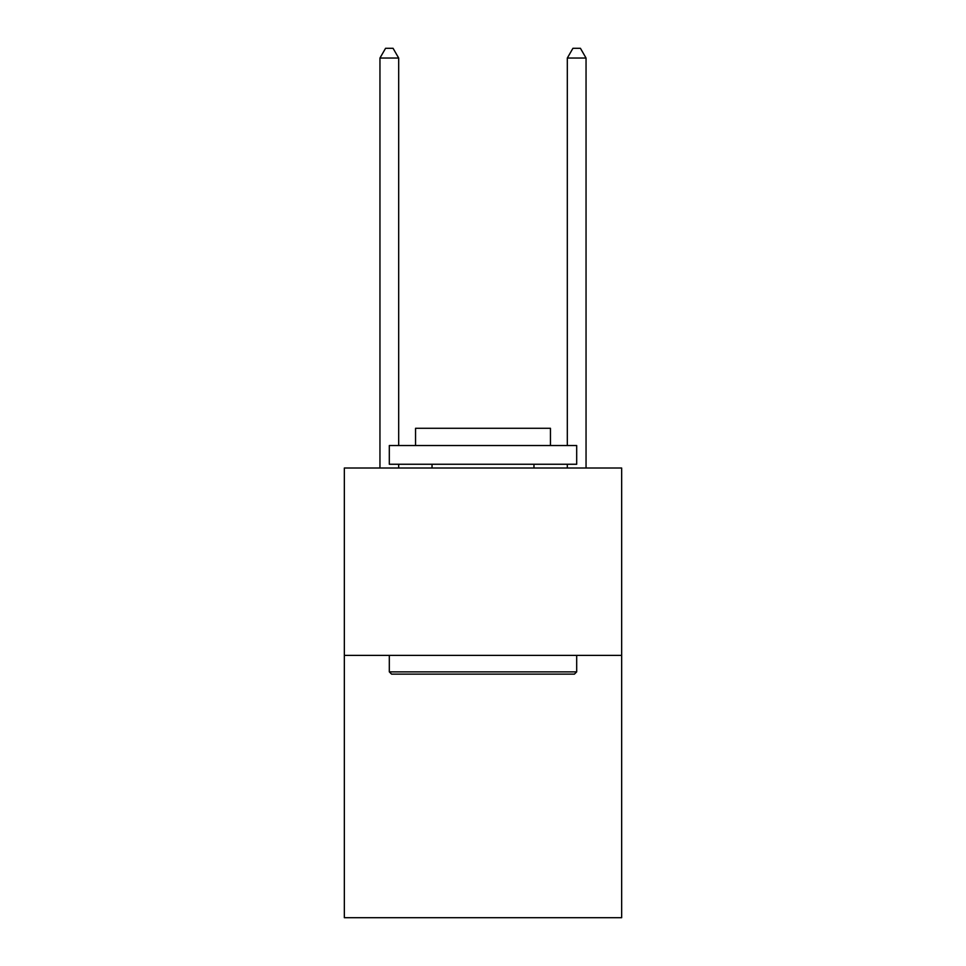<?xml version="1.0" encoding="UTF-8"?>
<svg xmlns="http://www.w3.org/2000/svg" width="966" height="966" viewBox="0 0 966 966"><rect width="100%" height="100%" fill="white"/><g stroke="black" fill="none" stroke-linecap="round" stroke-linejoin="round"><path stroke-width="1.45" d="M621.657 655.383L621.657 917.7L344.343 917.7L344.343 468.015L621.657 468.015L621.657 655.383L344.343 655.383M391.568 674.123L389.31 671.865L576.69 671.865L574.432 674.123L391.568 674.123M576.69 445.531L576.69 464.26L389.31 464.26L389.31 445.531L576.69 445.531M415.549 445.531L415.549 428.288L550.451 428.288L550.451 445.531M576.69 655.383L576.69 671.865M389.31 655.383L389.31 671.865M533.969 464.26L533.969 468.015M432.031 464.26L432.031 468.015M398.68 445.531L398.68 58.045L379.952 58.045L379.952 468.015M398.68 464.26L398.68 468.015M379.952 58.045L385.567 48.3L393.065 48.3L398.68 58.045M586.048 468.015L586.048 58.045L567.32 58.045L567.32 445.531M567.32 468.015L567.32 464.26M567.32 58.045L572.935 48.3L580.433 48.3L586.048 58.045"/></g></svg>
